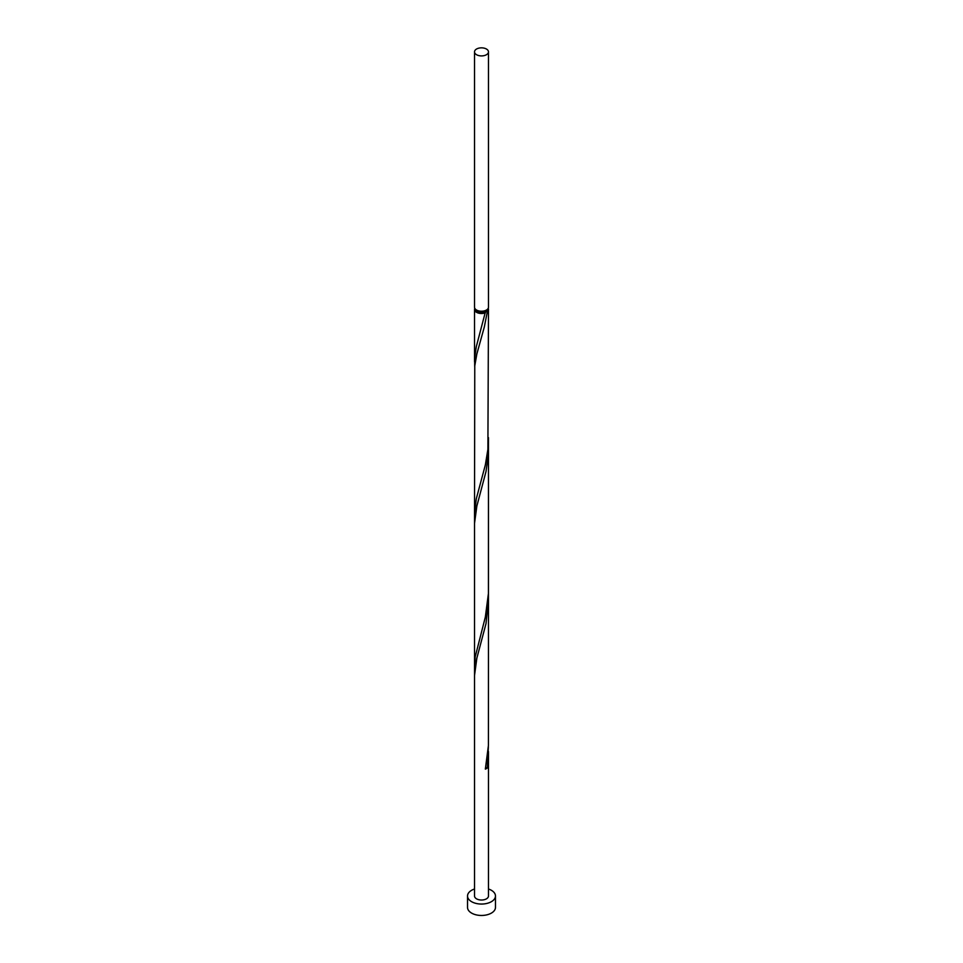 <?xml version="1.0" encoding="UTF-8"?>
<svg xmlns="http://www.w3.org/2000/svg" width="963" height="963" viewBox="0 0 963 963"><rect width="100%" height="100%" fill="white"/><g stroke="black" fill="none" stroke-linecap="round" stroke-linejoin="round"><path stroke-width="1.44" d="M476.565 54.722A6.982 4.033 0 0 0 484.172 55.601A6.982 4.033 0 0 0 488.482 51.882A6.982 4.033 0 0 0 486.435 49.029A6.982 4.033 0 0 0 478.828 48.15A6.982 4.033 0 0 0 474.518 51.882A6.982 4.033 0 0 0 476.565 54.722M488.482 51.882L488.482 307.185A6.982 4.033 180 0 1 484.172 310.917A6.982 4.033 180 0 1 476.565 310.038A6.982 4.033 180 0 1 474.518 307.185L474.518 51.882M487.085 309.617A5.585 3.226 180 0 1 485.448 311.747A5.585 3.226 180 0 1 477.552 311.747A5.585 3.226 180 0 1 475.915 309.617M474.518 889.005A13.976 8.065 0 0 0 467.524 895.987A13.976 8.065 0 0 0 471.617 901.693A13.976 8.065 0 0 0 486.845 903.438A13.976 8.065 0 0 0 495.476 895.987A13.976 8.065 0 0 0 491.383 890.294A13.976 8.065 0 0 0 488.482 889.005M467.524 895.987L467.524 907.399A13.976 8.065 0 0 0 471.617 913.105A13.976 8.065 0 0 0 486.845 914.85A13.976 8.065 0 0 0 495.476 907.399L495.476 895.987M488.205 308.329A6.982 4.033 180 0 1 488.482 309.472A6.982 4.033 180 0 1 487.326 311.699L485.448 311.747L485.352 312.831A6.982 4.033 180 0 1 476.565 312.325A6.982 4.033 180 0 1 474.518 309.472A6.982 4.033 180 0 1 474.795 308.329M485.448 311.747L476.288 346.716L474.603 358.489L474.711 366.506M488.482 309.472L487.892 449.36L485.352 464.924L476.288 498.81L474.518 513.748L474.771 365.856L476.854 353.963L484.317 326.987L487.326 311.699M488.482 437.696L488.422 593.437L485.352 617.018L475.192 656.862L474.711 670.681M488.385 442.547L488.169 455.836L486.002 471.557L476.854 506.057L474.518 523.451L474.518 675.545L476.854 658.15L486.002 623.651L488.482 599.492L488.422 745.531L485.352 769.112A6.982 4.033 180 0 0 487.326 767.968L488.385 746.734M474.518 675.545L474.518 895.987A6.982 4.033 0 0 0 476.565 898.84A6.982 4.033 0 0 0 484.172 899.719A6.982 4.033 0 0 0 488.482 895.987L488.482 751.585M485.605 767.944A1.396 0.807 180 0 1 487.326 767.968M474.518 309.472L474.518 361.655M474.518 513.748L474.518 665.842M488.482 447.398L488.482 599.492"/></g></svg>

